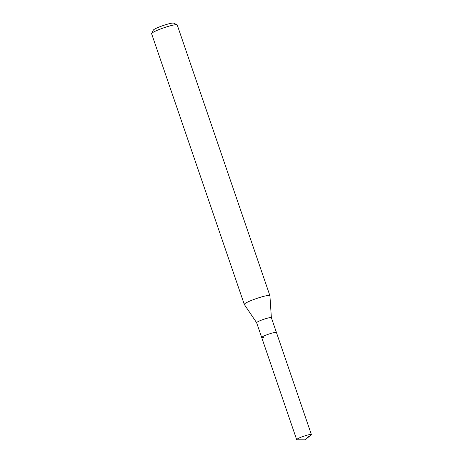 <?xml version="1.0" encoding="UTF-8"?>
<svg xmlns="http://www.w3.org/2000/svg" width="463" height="463" viewBox="0 0 463 463"><rect width="100%" height="100%" fill="white"/><g stroke="black" fill="none" stroke-linecap="round" stroke-linejoin="round"><path stroke-width="0.69" d="M304.967 439.85L297.165 439.786A7.778 0.938 -18.9 0 1 296.667 439.636A7.778 0.938 -18.9 0 1 301.072 437.211A7.778 0.938 -18.9 0 1 309.243 434.664A7.778 0.938 -18.9 0 1 311.391 434.595A7.778 0.938 -18.9 0 1 311.095 435.017L304.967 439.85L309.238 436.065M274.281 332.538A7.778 0.938 161.1 0 0 266.109 335.085A7.778 0.938 161.1 0 0 261.705 337.515A7.778 0.938 -18.9 0 1 266.109 335.085A7.778 0.938 -18.9 0 1 274.281 332.538A7.778 0.938 -18.9 0 1 276.428 332.475A7.778 0.938 161.1 0 0 274.281 332.538M269.217 317.745A7.778 0.938 161.1 0 0 261.045 320.292A7.778 0.938 161.1 0 0 256.641 322.723A7.778 0.938 161.1 0 0 256.652 322.752L244.319 304.475A13.531 1.626 -18.9 0 1 244.296 304.423A13.531 1.626 -18.9 0 1 251.959 300.203A13.531 1.626 -18.9 0 1 266.167 295.776A13.531 1.626 -18.9 0 1 269.9 295.66A13.531 1.626 -18.9 0 1 269.912 295.712L271.37 317.693A7.778 0.938 161.1 0 0 271.364 317.682A7.778 0.938 161.1 0 0 269.217 317.745M263.852 337.446A7.778 0.938 -18.9 0 1 261.705 337.515L296.667 439.636M269.9 295.66L177.213 24.938A13.531 1.626 161.1 0 0 177.057 24.782A13.531 1.626 161.1 0 0 173.48 25.054A13.531 1.626 161.1 0 0 159.99 29.198A13.531 1.626 161.1 0 0 151.638 33.486A13.531 1.626 161.1 0 0 151.609 33.706L244.296 304.423M177.057 24.782L173.654 23.15A10.828 1.302 161.1 0 0 170.795 23.364A10.828 1.302 161.1 0 0 160.007 26.68A10.828 1.302 161.1 0 0 153.322 30.112L151.638 33.486M271.364 317.682L311.391 434.595M256.641 322.723L261.705 337.515"/></g></svg>
